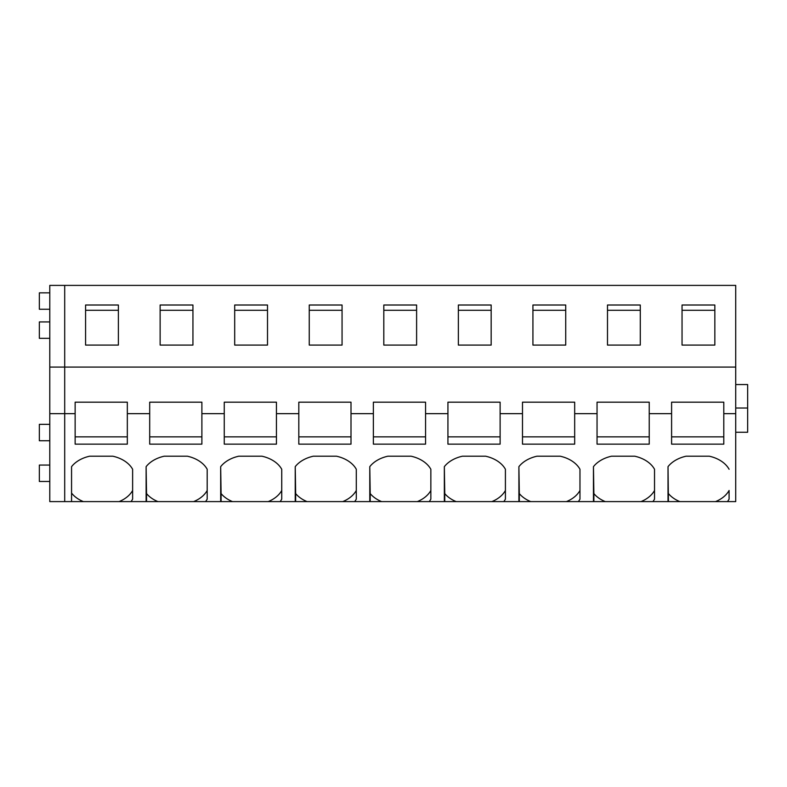 <?xml version="1.0" encoding="UTF-8"?>
<svg xmlns="http://www.w3.org/2000/svg" width="787" height="787" viewBox="0 0 787 787"><rect width="100%" height="100%" fill="white"/><g stroke="black" fill="none" stroke-linecap="round" stroke-linejoin="round"><path stroke-width="1.18" d="M49.788 440.75L39.35 440.75L39.35 424.341L49.788 424.341M71.558 501.604L71.558 466.671L71.558 501.604L64.701 501.604L64.701 367.076L64.701 501.604L49.788 501.604L49.788 413.657L75.139 413.657L75.139 444.143L127.327 444.143L127.327 413.657L149.697 413.657L149.697 444.143L201.885 444.143L201.885 413.657L224.256 413.657L224.256 444.143L276.444 444.143L276.444 413.657L298.814 413.657L298.814 444.143L351.002 444.143L351.002 413.657L373.372 413.657L373.372 444.143L425.56 444.143L425.56 413.657L447.931 413.657L447.931 444.143L500.119 444.143L500.119 413.657L522.489 413.657L522.489 444.143L574.677 444.143L574.677 413.657L597.048 413.657L597.048 444.143L649.236 444.143L649.236 413.657L671.596 413.657L671.596 444.143L723.794 444.143L723.794 413.657L735.717 413.657L735.717 501.604L727.454 501.604A31.313 22.144 0 0 0 729.087 499.125L729.087 490.478A31.313 22.144 180 0 1 727.454 492.967A31.313 22.144 180 0 1 715.531 501.604L727.454 501.604M735.717 413.657L735.717 285.396L64.701 285.396L64.701 367.076L49.788 367.076L49.788 413.657M71.558 466.671A31.313 22.144 0 0 1 89.6 456.214L112.866 456.214A31.313 22.144 0 0 1 128.96 464.478A31.313 22.144 0 0 1 132.629 469.259L132.629 499.125A31.313 22.144 0 0 1 130.996 501.604L146.116 501.604L146.116 466.671A31.313 22.144 0 0 1 164.158 456.214L187.424 456.214A31.313 22.144 0 0 1 203.518 464.478A31.313 22.144 0 0 1 207.188 469.259L207.188 499.125A31.313 22.144 0 0 1 205.555 501.604L220.675 501.604L220.675 466.671A31.313 22.144 0 0 1 238.717 456.214L261.982 456.214A31.313 22.144 0 0 1 278.077 464.478A31.313 22.144 0 0 1 281.736 469.259L281.736 499.125A31.313 22.144 0 0 1 280.113 501.604L295.223 501.604L295.223 466.671A31.313 22.144 0 0 1 313.275 456.214L336.541 456.214A31.313 22.144 0 0 1 352.635 464.478A31.313 22.144 0 0 1 356.295 469.259L356.295 499.125A31.313 22.144 0 0 1 354.662 501.604L369.782 501.604L369.782 466.671A31.313 22.144 0 0 1 387.834 456.214L411.099 456.214A31.313 22.144 0 0 1 427.193 464.478A31.313 22.144 0 0 1 430.853 469.259L430.853 499.125A31.313 22.144 0 0 1 429.22 501.604L444.34 501.604L444.34 466.671A31.313 22.144 0 0 1 462.392 456.214L485.658 456.214A31.313 22.144 0 0 1 501.752 464.478A31.313 22.144 0 0 1 505.411 469.259L505.411 499.125A31.313 22.144 0 0 1 503.778 501.604L518.899 501.604L518.899 466.671A31.313 22.144 0 0 1 536.941 456.214L560.216 456.214A31.313 22.144 0 0 1 576.31 464.478A31.313 22.144 0 0 1 579.97 469.259L579.97 499.125A31.313 22.144 0 0 1 578.337 501.604L593.457 501.604L593.457 466.671A31.313 22.144 0 0 1 611.499 456.214L634.775 456.214A31.313 22.144 0 0 1 650.869 464.478A31.313 22.144 0 0 1 654.528 469.259L654.528 499.125A31.313 22.144 0 0 1 652.895 501.604L668.015 501.604L668.015 466.671A31.313 22.144 0 0 1 686.057 456.214L709.333 456.214A31.313 22.144 0 0 1 725.427 464.478A31.313 22.144 0 0 1 729.087 469.259M715.531 501.604L668.015 501.604M593.457 466.671L593.88 493.597A31.313 22.144 180 0 0 605.301 501.604L652.895 501.604M605.301 501.604L593.457 501.604M518.899 466.671L519.322 493.597A31.313 22.144 180 0 0 530.743 501.604L578.337 501.604M530.743 501.604L518.899 501.604M444.34 466.671L444.763 493.597A31.313 22.144 180 0 0 456.185 501.604L503.778 501.604M456.185 501.604L444.34 501.604M369.782 466.671L370.215 493.597A31.313 22.144 180 0 0 381.626 501.604L429.22 501.604M381.626 501.604L369.782 501.604M295.223 466.671L295.656 493.597A31.313 22.144 180 0 0 307.068 501.604L354.662 501.604M307.068 501.604L295.223 501.604M220.675 466.671L221.098 493.597A31.313 22.144 180 0 0 232.509 501.604L280.113 501.604M232.509 501.604L220.675 501.604M146.116 466.671L146.539 493.597A31.313 22.144 180 0 0 157.951 501.604L205.555 501.604M157.951 501.604L146.116 501.604M71.981 493.597A31.313 22.144 180 0 0 83.392 501.604L130.996 501.604M83.392 501.604L71.981 501.604M735.717 367.076L64.701 367.076L64.701 285.396L49.788 285.396L49.788 367.076M714.842 305.012L682.044 305.012L682.044 345.08L714.842 345.08L714.842 305.012M267.501 305.012L267.501 345.08L234.693 345.08L234.693 305.012L267.501 305.012M309.252 305.012L309.252 345.08L342.06 345.08L342.06 305.012L309.252 305.012M118.384 305.012L118.384 345.08L85.576 345.08L85.576 305.012L118.384 305.012M192.943 305.012L192.943 345.08L160.135 345.08L160.135 305.012L192.943 305.012M532.927 305.012L532.927 345.08L565.725 345.08L565.725 305.012L532.927 305.012M640.284 305.012L640.284 345.08L607.485 345.08L607.485 305.012L640.284 305.012M383.81 305.012L383.81 345.08L416.608 345.08L416.608 305.012L383.81 305.012M491.167 305.012L491.167 345.08L458.368 345.08L458.368 305.012L491.167 305.012M127.327 413.657L127.327 402.177L75.139 402.177L75.139 413.657M201.885 413.657L201.885 402.177L149.697 402.177L149.697 413.657M276.444 413.657L276.444 402.177L224.256 402.177L224.256 413.657M351.002 413.657L351.002 402.177L298.814 402.177L298.814 413.657M425.56 413.657L425.56 402.177L373.372 402.177L373.372 413.657M500.119 413.657L500.119 402.177L447.931 402.177L447.931 413.657M574.677 413.657L574.677 402.177L522.489 402.177L522.489 413.657M649.236 413.657L649.236 402.177L597.048 402.177L597.048 413.657M723.794 413.657L723.794 402.177L671.596 402.177L671.596 413.657M49.788 309.252L39.35 309.252L39.35 292.843L49.788 292.843M49.788 338.331L39.35 338.331L39.35 321.922L49.788 321.922M49.788 481.467L39.35 481.467L39.35 465.068L49.788 465.068M127.327 436.854L75.139 436.854M119.073 501.604A31.313 22.144 180 0 0 130.996 492.967A31.313 22.144 180 0 0 132.629 490.478L132.629 469.259M85.576 345.08L85.576 310.285L118.384 310.285L118.384 345.08M201.885 436.854L149.697 436.854M193.632 501.604A31.313 22.144 180 0 0 205.555 492.967A31.313 22.144 180 0 0 207.188 490.478L207.188 469.259M146.539 493.597L146.539 501.604M160.135 345.08L160.135 310.285L192.943 310.285L192.943 345.08M276.444 436.854L224.256 436.854M268.19 501.604A31.313 22.144 180 0 0 280.113 492.967A31.313 22.144 180 0 0 281.736 490.478L281.736 469.259M221.098 493.597L221.098 501.604M234.693 345.08L234.693 310.285L267.501 310.285L267.501 345.08M351.002 436.854L298.814 436.854M342.748 501.604A31.313 22.144 180 0 0 354.662 492.967A31.313 22.144 180 0 0 356.295 490.478L356.295 469.259M295.656 493.597L295.656 501.604M309.252 345.08L309.252 310.285L342.06 310.285L342.06 345.08M425.56 436.854L373.372 436.854M417.307 501.604A31.313 22.144 180 0 0 429.22 492.967A31.313 22.144 180 0 0 430.853 490.478L430.853 469.259M370.215 493.597L370.215 501.604M383.81 345.08L383.81 310.285L416.608 310.285L416.608 345.08M500.119 436.854L447.931 436.854M491.865 501.604A31.313 22.144 180 0 0 503.778 492.967A31.313 22.144 180 0 0 505.411 490.478L505.411 469.259M444.763 493.597L444.763 501.604M458.368 345.08L458.368 310.285L491.167 310.285L491.167 345.08M574.677 436.854L522.489 436.854M566.424 501.604A31.313 22.144 180 0 0 578.337 492.967A31.313 22.144 180 0 0 579.97 490.478L579.97 469.259M519.322 493.597L519.322 501.604M532.927 345.08L532.927 310.285L565.725 310.285L565.725 345.08M649.236 436.854L597.048 436.854M640.982 501.604A31.313 22.144 180 0 0 652.895 492.967A31.313 22.144 180 0 0 654.528 490.478L654.528 469.259M593.88 493.597L593.88 501.604M607.485 345.08L607.485 310.285L640.284 310.285L640.284 345.08M735.717 432.26L747.65 432.26L747.65 408.03L735.717 408.03M735.717 384.548L747.65 384.548L747.65 408.03M723.794 436.854L671.596 436.854M668.438 501.604L668.015 466.671M668.438 493.597A31.313 22.144 180 0 0 679.86 501.604M682.044 345.08L682.044 310.285L714.842 310.285L714.842 345.08"/></g></svg>
